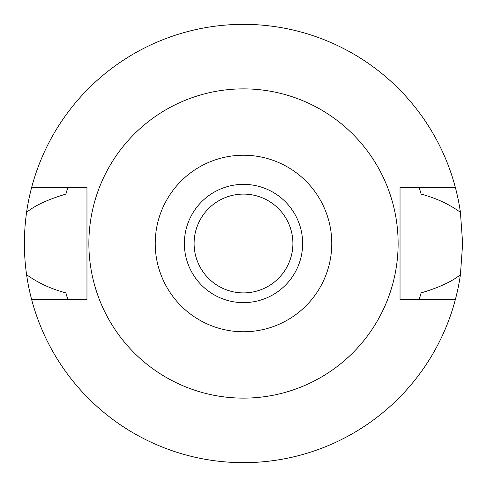 <?xml version="1.0" encoding="UTF-8"?>
<svg xmlns="http://www.w3.org/2000/svg" width="487" height="487" viewBox="0 0 487 487"><rect width="100%" height="100%" fill="white"/><g stroke="black" fill="none" stroke-linecap="round" stroke-linejoin="round"><path stroke-width="0.73" d="M243.5 331.769A88.269 88.269 0 0 1 155.231 243.5A88.269 88.269 0 0 1 243.5 155.231A88.269 88.269 0 0 1 331.769 243.5A88.269 88.269 0 0 1 243.5 331.769M243.5 302.634A59.134 59.134 0 0 0 302.634 243.5A59.134 59.134 0 0 0 243.5 184.366A59.134 59.134 0 0 0 184.366 243.5A59.134 59.134 0 0 0 243.5 302.634M243.5 398.123A154.623 154.623 0 0 1 88.877 243.5A154.623 154.623 0 0 1 243.5 88.877A154.623 154.623 0 0 1 398.123 243.5A154.623 154.623 0 0 1 243.5 398.123M455.375 187.495L400.034 187.495L400.034 299.505L455.375 299.505A219.15 219.15 0 0 1 31.625 299.505L86.966 299.505L86.966 187.495L31.625 187.495A219.15 219.15 0 0 1 460.416 212.295C448.892 204.035 435.792 197.978 421.127 194.118L419.155 187.495A184.366 184.366 0 0 1 419.417 188.335M67.029 190.131A184.366 184.366 0 0 0 65.873 194.118C48.219 199.329 35.119 205.386 26.584 212.295C23.65 233.224 23.65 254.025 26.584 274.705C38.108 282.965 51.202 289.022 65.873 292.882L67.845 299.505A184.366 184.366 0 0 1 67.583 298.665M65.873 292.882A184.366 184.366 0 0 0 67.029 296.869M419.971 296.869A184.366 184.366 0 0 0 421.127 292.882L419.155 299.505A184.366 184.366 0 0 0 419.417 298.665M421.127 194.118A184.366 184.366 0 0 0 419.971 190.131M65.873 194.118L67.845 187.495A184.366 184.366 0 0 0 67.583 188.335M31.625 299.505A219.15 219.15 0 0 1 26.584 274.705M421.127 292.882C438.781 287.671 451.881 281.614 460.416 274.705A219.15 219.15 0 0 1 455.375 299.505M460.416 274.705L462.65 243.5L460.416 212.295M26.584 212.295A219.15 219.15 0 0 1 31.625 187.495M243.5 194.106A49.394 49.394 0 0 0 194.106 243.5A49.394 49.394 0 0 0 243.5 292.894A49.394 49.394 0 0 0 292.894 243.5A49.394 49.394 0 0 0 243.5 194.106"/></g></svg>
